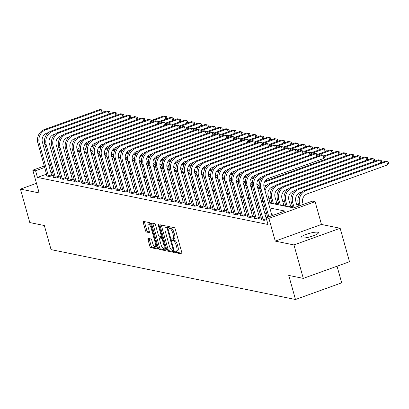 <?xml version="1.0" encoding="UTF-8"?>
<svg xmlns="http://www.w3.org/2000/svg" width="409" height="409" viewBox="0 0 409 409"><rect width="100%" height="100%" fill="white"/><g stroke="black" fill="none" stroke-linecap="round" stroke-linejoin="round"><path stroke-width="0.61" d="M175.272 251.786A0.971 0.337 -109.8 0 0 175.911 252.782L181.693 253.963A1.391 0.486 -109.8 0 0 181.795 253.958A1.391 0.486 -109.8 0 0 181.867 252.762L175.267 229.117A1.391 0.486 -109.8 0 0 174.357 227.695L168.574 226.514A0.971 0.337 -109.8 0 0 168.503 226.52A0.971 0.337 -109.8 0 0 168.452 227.358A0.971 0.337 -109.8 0 0 169.091 228.355L169.837 228.503A4.448 1.549 -109.8 0 1 172.751 233.064L173.304 235.032A4.448 1.549 -109.8 0 1 173.073 238.866A4.448 1.549 -109.8 0 1 172.736 238.882L171.99 238.728A0.971 0.337 -109.8 0 0 171.913 238.733A0.971 0.337 -109.8 0 0 171.862 239.572A0.971 0.337 -109.8 0 0 172.501 240.569L173.247 240.722A4.448 1.549 -109.8 0 1 176.161 245.277L176.714 247.251A4.448 1.549 -109.8 0 1 176.483 251.08A4.448 1.549 -109.8 0 1 176.146 251.095L175.4 250.942A0.971 0.337 -109.8 0 0 175.323 250.947A0.971 0.337 -109.8 0 0 175.272 251.786M176.468 251.085A0.971 0.337 -109.8 0 0 176.524 251.336A0.971 0.337 -109.8 0 0 177.158 252.333L181.974 253.314M169.658 226.734A0.971 0.337 -109.8 0 0 169.699 226.903A0.971 0.337 -109.8 0 0 170.338 227.9L171.085 228.053L169.837 228.503M173.058 238.871A0.971 0.337 -109.8 0 0 173.114 239.122A0.971 0.337 -109.8 0 0 173.748 240.119L174.5 240.272L173.247 240.722M301.73 237.987A9.064 1.769 -15.6 0 0 311.765 236.336A9.064 1.769 -15.6 0 0 318.453 232.665A9.064 1.769 -15.6 0 0 317.711 232.22A9.064 1.769 -15.6 0 0 307.675 233.866A9.064 1.769 -15.6 0 0 300.988 237.537A9.064 1.769 -15.6 0 0 301.73 237.987M148.181 238.391A1.391 0.486 -109.8 0 0 148.073 238.396A1.391 0.486 -109.8 0 0 148.002 239.592L149.852 246.223A1.391 0.486 -109.8 0 0 150.763 247.649L157.184 248.958A1.391 0.486 -109.8 0 0 157.291 248.953A1.391 0.486 -109.8 0 0 157.363 247.757L150.757 224.117A1.391 0.486 -109.8 0 0 149.847 222.69L143.431 221.381A1.391 0.486 -109.8 0 0 143.324 221.387A1.391 0.486 -109.8 0 0 143.252 222.583L145.492 230.594A1.391 0.486 -109.8 0 0 146.402 232.021L149.147 232.583A1.391 0.486 -109.8 0 0 149.254 232.573A1.391 0.486 -109.8 0 0 149.326 231.376L148.216 227.404A3.717 1.299 -109.8 0 1 148.411 224.204A3.717 1.299 -109.8 0 1 151.126 227.997L155.471 243.565A3.717 1.299 -109.8 0 1 155.277 246.765A3.717 1.299 -109.8 0 1 152.562 242.972L151.836 240.374A1.391 0.486 -109.8 0 0 150.926 238.953L148.181 238.391M46.58 174.137L37.444 177.429L35.573 170.742L32.802 170.175L44.315 166.023M303.299 278.386L293.959 244.935L340.165 228.268L349.506 261.719L303.299 278.386L288.749 275.421L295.477 299.506L51.064 249.613L44.341 225.528L29.791 222.557L20.45 189.106L39.157 192.92L32.802 170.175M340.165 228.268L321.464 224.449L275.257 241.116L293.959 244.935M275.257 241.116L268.902 218.37L266.131 217.803L284.863 211.044L269.828 207.976M37.444 177.429L268.002 224.495L266.131 217.803M166.77 249.679A1.391 0.486 -109.8 0 0 167.685 251.106L174.101 252.414A1.391 0.486 -109.8 0 0 174.208 252.409A1.391 0.486 -109.8 0 0 174.28 251.213L167.68 227.568A1.391 0.486 -109.8 0 0 166.77 226.146L160.348 224.832A1.391 0.486 -109.8 0 0 160.241 224.838A1.391 0.486 -109.8 0 0 160.17 226.039L166.77 249.679L168.022 249.229A1.391 0.486 -109.8 0 0 168.932 250.651L174.382 251.765M165.645 250.686L159.224 249.378A1.391 0.486 -109.8 0 1 158.314 247.951L151.713 224.311A1.391 0.486 -109.8 0 1 151.785 223.115A1.391 0.486 -109.8 0 1 151.887 223.109L154.638 223.667A1.391 0.486 -109.8 0 1 155.548 225.093L158.227 234.679A1.391 0.486 -109.8 0 0 159.137 236.105L160.957 236.479A1.391 0.486 -109.8 0 0 161.064 236.474A1.391 0.486 -109.8 0 0 161.136 235.277L158.349 225.293A0.971 0.337 -109.8 0 1 158.401 224.454A0.971 0.337 -109.8 0 1 159.111 225.446L165.819 249.485A1.391 0.486 -109.8 0 1 165.747 250.681A1.391 0.486 -109.8 0 1 165.645 250.686L165.834 250.62M36.473 183.324L20.45 189.106M273.698 215.073L271.694 214.669M266.663 213.641L264.766 213.253M259.735 212.225L257.839 211.836M252.808 210.814L250.911 210.425M245.881 209.398L243.984 209.009M238.953 207.982L237.056 207.598M232.026 206.571L230.129 206.182M225.098 205.154L223.202 204.766M218.171 203.738L216.274 203.355M211.243 202.327L209.347 201.939M204.316 200.911L202.414 200.522M197.389 199.5L195.487 199.111M190.461 198.084L188.559 197.695M183.529 196.668L181.632 196.284M176.601 195.257L174.704 194.868M169.674 193.84L167.777 193.452M162.746 192.429L160.849 192.041M155.819 191.013L153.922 190.625M148.891 189.597L146.995 189.214M141.964 188.186L140.067 187.797M135.036 186.77L133.14 186.381M128.109 185.359L126.212 184.97M121.182 183.943L119.285 183.554M114.254 182.526L112.357 182.143M107.327 181.115L105.425 180.727M100.399 179.699L98.497 179.311M93.472 178.288L91.57 177.9M86.539 176.872L84.643 176.483M79.612 175.456L77.715 175.072M72.684 174.045L70.788 173.656M65.757 172.629L63.86 172.24M58.83 171.213L56.933 170.829M52.516 171.995L50.89 172.583M266.612 219.515L264.234 220.374L260.906 219.694L261.74 219.398M254.812 217.982L253.979 218.283L257.307 218.958L260.426 217.833L259.526 217.649M247.885 216.566L247.051 216.867L250.38 217.547L253.498 216.417L252.593 216.233M240.957 215.154L240.124 215.451L243.452 216.131L246.571 215.006L245.666 214.822M234.03 213.738L233.196 214.04L236.52 214.72L239.643 213.59L238.738 213.406M227.097 212.327L226.269 212.624L229.592 213.304L232.716 212.179L231.811 211.995M220.17 210.911L219.342 211.213L222.665 211.888L225.788 210.763L224.884 210.579M213.242 209.495L212.414 209.797L215.737 210.477L218.861 209.347L217.956 209.163M206.315 208.084L205.487 208.38L208.81 209.06L211.934 207.936L211.029 207.752M199.387 206.668L198.559 206.969L201.882 207.649L205.006 206.519L204.101 206.335M192.46 205.257L191.632 205.553L194.955 206.233L198.079 205.108L197.174 204.924M185.533 203.84L184.704 204.142L188.028 204.817L191.151 203.692L190.246 203.508M178.605 202.424L177.772 202.726L181.1 203.406L184.224 202.276L183.319 202.092M171.678 201.013L170.844 201.31L174.173 201.99L177.291 200.865L176.391 200.681M164.75 199.597L163.917 199.899L167.245 200.574L170.364 199.449L169.464 199.265M157.823 198.181L156.99 198.483L160.318 199.163L163.436 198.038L162.537 197.849M150.895 196.77L150.062 197.066L153.39 197.746L156.509 196.622L155.604 196.438M143.968 195.354L143.135 195.655L146.463 196.335L149.582 195.205L148.677 195.021M137.041 193.943L136.207 194.239L139.53 194.919L142.654 193.794L141.749 193.61M130.108 192.527L129.28 192.828L132.603 193.503L135.727 192.378L134.822 192.194M123.181 191.11L122.352 191.412L125.675 192.092L128.799 190.967L127.894 190.778M116.253 189.699L115.425 189.996L118.748 190.676L121.872 189.551L120.967 189.367M109.326 188.283L108.497 188.585L111.821 189.265L114.944 188.135L114.039 187.951M102.398 186.872L101.57 187.169L104.893 187.849L108.017 186.724L107.112 186.54M95.471 185.456L94.643 185.758L97.966 186.432L101.089 185.308L100.185 185.124M88.543 184.04L87.715 184.341L91.038 185.021L94.162 183.892L93.257 183.707M81.616 182.629L80.783 182.925L84.111 183.605L87.235 182.48L86.33 182.296M74.689 181.213L73.855 181.514L77.183 182.194L80.302 181.064L79.402 180.88M67.761 179.802L66.928 180.098L70.256 180.778L73.375 179.653L72.475 179.469M60.834 178.385L60 178.687L63.329 179.362L66.447 178.237L65.547 178.053M53.906 176.969L53.073 177.271L56.401 177.951L59.52 176.821L58.615 176.637M46.979 175.558L46.145 175.855L49.474 176.535L52.592 175.41L51.687 175.226M298.514 204.623L296.612 204.234M291.586 203.207L289.684 202.818M284.659 201.79L282.757 201.407M277.726 200.379L275.83 199.991M270.799 198.963L268.902 198.575M290.017 207.158L291.648 206.571L290.743 206.387M283.089 205.747L284.72 205.154L283.815 204.97M276.162 204.331L277.793 203.743L276.888 203.559M269.234 202.915L270.865 202.327L269.96 202.143M263.186 201.182L262.307 201.504M256.259 199.771L255.38 200.088M249.332 198.355L248.452 198.672M242.404 196.944L241.52 197.261M235.477 195.528L234.592 195.845M228.549 194.111L227.665 194.433M221.622 192.7L220.737 193.017M214.694 191.284L213.81 191.601M207.767 189.873L206.882 190.19M200.834 188.457L199.955 188.774M193.907 187.041L193.028 187.363M186.979 185.63L186.1 185.947M180.052 184.214L179.173 184.531M173.125 182.803L172.245 183.12M166.197 181.386L165.318 181.703M159.27 179.97L158.39 180.292M152.342 178.559L151.463 178.876M145.415 177.143L144.53 177.46M138.487 175.732L137.603 176.049M131.56 174.316L130.675 174.633M124.633 172.9L123.748 173.222M117.705 171.489L116.821 171.806M110.778 170.072L109.893 170.389M103.845 168.661L102.966 168.978M96.918 167.245L96.038 167.562M89.99 165.829L89.111 166.151M83.063 164.418L82.183 164.735M295.477 299.506L341.684 282.834L337.042 266.213M268.365 202.741L293.606 207.89L312.338 201.136L315.109 201.698L268.902 218.37M321.464 224.449L315.109 201.698M48.625 164.469L50.251 163.881M54.561 162.327L56.186 161.739M60.496 160.185L62.122 159.597M66.427 158.043L68.058 157.46M72.362 155.901L73.988 155.318M50.644 165.302L49.019 165.89M44.714 167.445L35.573 170.742M264.797 206.949L262.9 206.56M257.869 205.533L255.973 205.149M250.942 204.122L249.045 203.733M244.015 202.706L242.113 202.317M237.087 201.294L235.185 200.906M230.16 199.878L228.258 199.49M223.232 198.462L221.33 198.079M216.3 197.051L214.403 196.663M209.372 195.635L207.475 195.246M202.445 194.224L200.548 193.835M195.517 192.808L193.621 192.419M188.59 191.392L186.693 191.008M181.662 189.981L179.766 189.592M174.735 188.564L172.838 188.176M167.808 187.153L165.911 186.765M160.88 185.737L158.983 185.349M153.953 184.321L152.056 183.938M147.025 182.91L145.123 182.521M140.098 181.494L138.196 181.105M133.17 180.083L131.269 179.694M126.243 178.667L124.341 178.278M119.31 177.25L117.414 176.867M112.383 175.839L110.486 175.451M105.456 174.423L103.559 174.035M98.528 173.007L96.631 172.624M91.601 171.596L89.704 171.207M84.673 170.18L82.776 169.791M77.746 168.769L75.849 168.38M70.818 167.353L68.922 166.964M63.891 165.936L61.994 165.553M56.963 164.525L55.067 164.137M67.459 161.729L69.356 162.117M74.387 163.145L76.284 163.528M81.314 164.556L83.211 164.945M88.242 165.972L90.138 166.361M95.169 167.383L97.066 167.772M102.097 168.799L103.993 169.188M109.024 170.216L110.921 170.599M115.951 171.627L117.848 172.015M122.879 173.043L124.781 173.431M129.806 174.454L131.708 174.842M136.734 175.87L138.636 176.259M143.666 177.286L145.563 177.67M150.594 178.697L152.491 179.086M157.521 180.113L159.418 180.502M164.449 181.524L166.345 181.913M171.376 182.941L173.273 183.329M178.304 184.357L180.2 184.74M185.231 185.768L187.128 186.156M192.158 187.184L194.055 187.573M199.086 188.6L200.983 188.984M206.013 190.011L207.91 190.4M212.941 191.427L214.837 191.816M219.868 192.838L221.77 193.227M226.796 194.255L228.697 194.643M233.723 195.671L235.625 196.054M240.656 197.082L242.552 197.47M247.583 198.498L249.48 198.886M254.51 199.909L256.407 200.298M261.438 201.325L263.335 201.714M74.387 156.739L72.761 157.327M68.451 158.881L66.825 159.464M176.483 251.08L177.731 250.63A4.448 1.549 -109.8 0 0 177.961 246.801L176.714 247.251M174.5 240.272A4.448 1.549 -109.8 0 1 177.414 244.827L177.961 246.801M173.073 238.866L174.321 238.411A4.448 1.549 -109.8 0 0 174.551 234.582L173.304 235.032M171.085 228.053A4.448 1.549 -109.8 0 1 173.999 232.614L174.551 234.582M161.315 225.032A1.391 0.486 -109.8 0 0 161.422 225.584L168.022 249.229M172.992 250.451A0.971 0.337 -109.8 0 0 173.063 250.451A0.971 0.337 -109.8 0 0 173.114 249.613L167.322 228.861A0.971 0.337 -109.8 0 0 166.683 227.859L165.896 227.701A4.448 1.549 -109.8 0 0 165.558 227.716A4.448 1.549 -109.8 0 0 165.328 231.55L169.285 245.732A4.448 1.549 -109.8 0 0 172.199 250.293L172.992 250.451M165.558 227.716L166.806 227.266A4.448 1.549 -109.8 0 1 167.143 227.251L167.608 227.343M165.926 250.037L160.471 248.928L159.224 249.378M152.854 223.304A1.391 0.486 -109.8 0 0 152.961 223.861L159.561 247.501A1.391 0.486 -109.8 0 0 160.471 248.928M161.003 244.628A3.717 1.299 -109.8 0 0 163.718 248.427A3.717 1.299 -109.8 0 0 163.912 245.226L162.383 239.74A1.391 0.486 -109.8 0 0 161.473 238.314L159.648 237.946A1.391 0.486 -109.8 0 0 159.546 237.951A1.391 0.486 -109.8 0 0 159.469 239.147L161.003 244.628M163.718 248.427L164.97 247.977A3.717 1.299 -109.8 0 0 165.302 247.629M160.706 237.563A1.391 0.486 -109.8 0 1 160.793 237.501A1.391 0.486 -109.8 0 1 160.895 237.496L162.567 237.833M155.277 246.765L156.529 246.315A3.717 1.299 -109.8 0 0 156.862 245.967M150.844 224.408A3.717 1.299 -109.8 0 0 149.658 223.754L148.411 224.204M144.397 221.576A1.391 0.486 -109.8 0 0 144.5 222.133L146.739 230.144A1.391 0.486 -109.8 0 0 147.649 231.571L149.428 231.934M149.147 238.585A1.391 0.486 -109.8 0 0 149.249 239.142L151.1 245.773A1.391 0.486 -109.8 0 0 152.015 247.2L157.465 248.314M303.202 204.428L302.757 202.844A7.081 6.493 -78.5 0 1 307.133 193.902L387.625 164.863L386.689 161.519L306.203 190.558A10.624 9.739 101.5 0 0 299.639 203.973L300.078 205.558M387.625 164.863L388.55 163.191L388.177 161.852L385.304 161.238L304.817 190.272A10.624 9.739 101.5 0 0 298.253 203.687L298.892 205.983M271.98 215.691L264.066 187.348A7.081 6.493 -78.5 0 1 268.442 178.401L323.954 158.375L323.018 155.031L267.506 175.057A10.624 9.739 101.5 0 0 260.942 188.472L268.861 216.821M323.954 158.375L324.879 156.703L324.506 155.364L321.632 154.75L266.121 174.776A10.624 9.739 101.5 0 0 259.557 188.191L267.67 217.245M297.266 206.571L295.83 201.433A7.081 6.493 -78.5 0 1 300.206 192.486L302.031 191.831M380.554 162.951L379.762 160.108L378.376 159.822L297.89 188.861A10.624 9.739 101.5 0 0 291.326 202.276L292.849 207.736M381.076 162.762L381.623 161.775L381.249 160.44L379.762 160.108L299.276 189.142A10.624 9.739 101.5 0 0 292.711 202.557L294.143 207.695M288.279 206.806L290.569 205.978L288.902 200.016A7.081 6.493 -78.5 0 1 293.279 191.075L295.104 190.415M290.569 205.978L290.937 206.826M373.627 161.535L372.834 158.692L371.449 158.411L290.963 187.445A10.624 9.739 101.5 0 0 284.398 200.86L285.922 206.325M374.148 161.345L374.695 160.364L374.322 159.024L372.834 158.692L292.348 187.726A10.624 9.739 101.5 0 0 285.784 201.141L287.307 206.606M281.351 205.39L283.641 204.566L281.975 198.6A7.081 6.493 -78.5 0 1 286.351 189.658L288.176 188.999M283.641 204.566L284.01 205.415M366.699 160.123L365.907 157.276L364.521 156.995L284.03 186.029A10.624 9.739 101.5 0 0 277.471 199.444L278.994 204.909M367.221 159.934L367.768 158.948L367.394 157.608L365.907 157.276L285.416 186.315A10.624 9.739 101.5 0 0 278.856 199.73L280.38 205.19M263.33 220.19L263.156 219.781L266.274 218.657L257.138 185.931A7.081 6.493 -78.5 0 1 261.515 176.99L263.34 176.33M316.883 156.463L316.091 153.615L260.579 173.641A10.624 9.739 101.5 0 0 254.015 187.056L263.156 219.781M317.41 156.274L317.951 155.287L317.578 153.953L314.705 153.334L259.194 173.36A10.624 9.739 101.5 0 0 252.629 186.775L261.811 219.878M266.274 218.657L266.545 219.28M256.402 218.774L256.223 218.37L259.347 217.24L250.211 184.515A7.081 6.493 -78.5 0 1 254.587 175.573L256.412 174.914M309.956 155.047L309.163 152.204L253.652 172.23A10.624 9.739 101.5 0 0 247.087 185.645L256.223 218.37M310.477 154.858L311.024 153.876L310.651 152.537L307.778 151.918L252.266 171.944A10.624 9.739 101.5 0 0 245.702 185.359L254.884 218.467M259.347 217.24L259.715 218.089M249.475 217.363L249.296 216.954L252.419 215.829L243.283 183.104A7.081 6.493 -78.5 0 1 247.66 174.162L249.485 173.503M303.028 153.631L302.236 150.788L246.724 170.814A10.624 9.739 101.5 0 0 240.16 184.229L249.296 216.954M303.55 153.447L304.097 152.46L303.723 151.12L300.85 150.507L245.339 170.533A10.624 9.739 101.5 0 0 238.774 183.948L247.956 217.051M252.419 215.829L252.788 216.678M274.424 203.979L276.714 203.15L275.047 197.189A7.081 6.493 -78.5 0 1 279.424 188.247L281.249 187.588M276.714 203.15L277.077 203.999M359.772 158.707L358.979 155.865L357.594 155.578L277.103 184.617A10.624 9.739 101.5 0 0 270.538 198.033L272.067 203.493M360.293 158.518L360.84 157.537L360.467 156.197L358.979 155.865L278.488 184.899A10.624 9.739 101.5 0 0 271.924 198.314L273.452 203.779M242.547 215.947L242.368 215.543L245.492 214.413L236.356 181.688A7.081 6.493 -78.5 0 1 240.732 172.746L242.557 172.087M296.101 152.22L295.308 149.377L239.797 169.403A10.624 9.739 101.5 0 0 233.232 182.818L242.368 215.543M296.622 152.03L297.169 151.044L296.796 149.709L293.923 149.091L238.411 169.116A10.624 9.739 101.5 0 0 231.847 182.532L241.029 215.635M245.492 214.413L245.86 215.262M268.238 202.297L269.787 201.739L268.12 195.773A7.081 6.493 -78.5 0 1 272.496 186.831L274.321 186.172M269.787 201.739L270.15 202.588M352.844 157.291L352.052 154.449L353.54 154.781L353.913 156.12L353.366 157.107M271.561 183.488L270.175 183.201L350.661 154.167L352.052 154.449L271.561 183.488A10.624 9.739 101.5 0 0 265.017 190.758M270.175 183.201A10.624 9.739 101.5 0 0 264.388 188.503M261.31 200.88L262.859 200.323L261.193 194.362A7.081 6.493 -78.5 0 1 260.973 193.258M262.859 200.323L263.11 200.906M263.861 186.34A7.081 6.493 -78.5 0 1 265.569 185.415L267.394 184.761M345.917 155.88L345.119 153.032L346.607 153.37L346.985 154.704L346.438 155.691M265.037 181.146L343.734 152.751L345.119 153.032L264.633 182.071A10.624 9.739 101.5 0 0 264.495 182.123M259.163 184.566A10.624 9.739 101.5 0 0 257.46 187.087M259.245 186.637A10.624 9.739 101.5 0 0 258.089 189.347M254.383 199.464L255.932 198.907L254.265 192.946A7.081 6.493 -78.5 0 1 254.045 191.841M255.932 198.907L256.182 199.495M256.934 184.929A7.081 6.493 -78.5 0 1 258.641 184.004L259.229 183.789M338.989 154.464L338.192 151.621L339.68 151.954L340.058 153.293L339.511 154.275M324.613 155.737L336.806 151.34L338.192 151.621L324.807 156.448M260.569 179.623L257.706 180.655A10.624 9.739 101.5 0 0 257.568 180.712M261.193 178.615L258.11 179.73M252.235 183.15A10.624 9.739 101.5 0 0 250.533 185.676M252.317 185.221A10.624 9.739 101.5 0 0 251.162 187.93M247.455 198.053L248.999 197.496L247.338 191.53A7.081 6.493 -78.5 0 1 247.118 190.43M248.999 197.496L249.255 198.079M250.006 183.513A7.081 6.493 -78.5 0 1 251.714 182.588L252.302 182.373M332.062 153.053L331.264 150.205L332.752 150.538L333.125 151.877L332.583 152.864M317.686 154.326L329.879 149.924L331.264 150.205L317.88 155.037M253.641 178.212L250.778 179.244A10.624 9.739 101.5 0 0 250.64 179.295M254.265 177.204L251.177 178.314M245.308 181.739A10.624 9.739 101.5 0 0 243.606 184.26M245.39 183.81A10.624 9.739 101.5 0 0 244.234 186.514M240.528 196.637L242.072 196.08L240.41 190.119A7.081 6.493 -78.5 0 1 240.19 189.014M242.072 196.08L242.327 196.663M243.079 182.097A7.081 6.493 -78.5 0 1 244.786 181.177L245.374 180.962M325.135 151.637L324.337 148.794L325.825 149.127L326.198 150.466L325.656 151.448M310.758 152.91L322.952 148.508L324.337 148.794L310.952 153.62M246.714 176.795L243.851 177.828A10.624 9.739 101.5 0 0 243.713 177.879M247.338 175.788L244.25 176.903M238.381 180.323A10.624 9.739 101.5 0 0 236.678 182.843M238.457 182.394A10.624 9.739 101.5 0 0 237.307 185.103M235.62 214.531L235.441 214.127L238.565 213.002L229.429 180.277A7.081 6.493 -78.5 0 1 233.805 171.33L235.63 170.671M289.173 150.803L288.381 147.961L232.869 167.987A10.624 9.739 101.5 0 0 226.305 181.402L235.441 214.127M289.695 150.614L290.242 149.633L289.869 148.293L286.995 147.68L231.484 167.705A10.624 9.739 101.5 0 0 224.919 181.121L234.101 214.224M238.565 213.002L238.933 213.851M228.692 213.12L228.513 212.711L231.637 211.586L222.501 178.861A7.081 6.493 -78.5 0 1 226.877 169.919L228.703 169.26M282.246 149.392L281.453 146.545L225.942 166.57A10.624 9.739 101.5 0 0 219.377 179.986L228.513 212.711M282.767 149.203L283.314 148.216L282.941 146.877L280.068 146.264L224.556 166.289A10.624 9.739 101.5 0 0 217.992 179.704L227.174 212.808M231.637 211.586L232.005 212.435M221.76 211.704L221.586 211.3L224.71 210.17L215.574 177.445A7.081 6.493 -78.5 0 1 219.95 168.503L221.775 167.843M275.318 147.976L274.526 145.134L219.014 165.159A10.624 9.739 101.5 0 0 212.45 178.575L221.586 211.3M275.84 147.787L276.387 146.805L276.014 145.466L273.14 144.847L217.629 164.873A10.624 9.739 101.5 0 0 211.064 178.288L220.246 211.397M224.71 210.17L225.073 211.018M214.832 210.292L214.659 209.883L217.782 208.759L208.646 176.034A7.081 6.493 -78.5 0 1 213.023 167.092L214.848 166.432M268.391 146.56L267.598 143.717L212.087 163.743A10.624 9.739 101.5 0 0 205.522 177.158L214.659 209.883M268.912 146.376L269.459 145.389L269.086 144.05L266.213 143.436L210.701 163.462A10.624 9.739 101.5 0 0 204.137 176.877L213.319 209.981M217.782 208.759L218.145 209.607M207.905 208.876L207.731 208.467L210.855 207.343L201.714 174.617A7.081 6.493 -78.5 0 1 206.09 165.676L207.92 165.016M261.463 145.149L260.671 142.306L205.16 162.332A10.624 9.739 101.5 0 0 198.595 175.742L207.731 208.467M261.985 144.96L262.532 143.973L262.159 142.639L259.286 142.02L203.774 162.046A10.624 9.739 101.5 0 0 197.21 175.461L206.392 208.564M210.855 207.343L211.218 208.191M233.6 195.226L235.144 194.669L233.483 188.702A7.081 6.493 -78.5 0 1 233.263 187.598M235.144 194.669L235.4 195.251M236.146 180.686A7.081 6.493 -78.5 0 1 237.859 179.761L238.447 179.546M318.202 150.221L317.41 147.378L318.897 147.71L319.271 149.05L318.729 150.037M303.826 151.494L316.024 147.097L317.41 147.378L304.025 152.204M239.786 175.384L236.923 176.417A10.624 9.739 101.5 0 0 236.785 176.468M240.41 174.372L237.322 175.487M231.453 178.912A10.624 9.739 101.5 0 0 229.751 181.432M231.53 180.977A10.624 9.739 101.5 0 0 230.379 183.687M200.977 207.46L200.804 207.056L203.927 205.931L194.786 173.206A7.081 6.493 -78.5 0 1 199.163 164.26L200.988 163.6M254.536 143.733L253.738 140.89L198.232 160.916A10.624 9.739 101.5 0 0 191.668 174.331L200.804 207.056M255.058 143.544L255.605 142.562L255.231 141.223L252.353 140.609L196.847 160.635A10.624 9.739 101.5 0 0 190.282 174.05L199.464 207.153M203.927 205.931L204.29 206.78M226.673 193.81L228.217 193.252L226.555 187.291A7.081 6.493 -78.5 0 1 226.335 186.187M228.217 193.252L228.473 193.835M229.219 179.27A7.081 6.493 -78.5 0 1 230.932 178.344L231.52 178.135M311.275 148.81L310.482 145.962L311.97 146.299L312.343 147.634L311.796 148.62M296.898 150.083L309.097 145.681L310.482 145.962L297.098 150.793M232.859 173.968L229.996 175.001A10.624 9.739 101.5 0 0 229.858 175.052M233.483 172.961L230.395 174.076M224.526 177.496A10.624 9.739 101.5 0 0 222.823 180.016M224.602 179.566A10.624 9.739 101.5 0 0 223.452 182.271M194.05 206.049L193.876 205.64L197 204.515L187.859 171.79A7.081 6.493 -78.5 0 1 192.235 162.848L194.06 162.189M247.609 142.322L246.811 139.474L191.305 159.5A10.624 9.739 101.5 0 0 184.74 172.915L193.876 205.64M248.13 142.133L248.677 141.146L248.299 139.806L245.426 139.193L189.919 159.219A10.624 9.739 101.5 0 0 183.355 172.634L192.532 205.737M197 204.515L197.363 205.364M219.745 192.394L221.289 191.836L219.628 185.875A7.081 6.493 -78.5 0 1 219.408 184.771M221.289 191.836L221.545 192.424M222.291 177.854A7.081 6.493 -78.5 0 1 224.004 176.933L224.592 176.719M304.347 147.393L303.555 144.551L305.042 144.883L305.416 146.223L304.869 147.204M289.971 148.666L302.169 144.27L303.555 144.551L290.17 149.377M225.932 172.552L223.069 173.585A10.624 9.739 101.5 0 0 222.925 173.636M226.555 171.545L223.467 172.659M217.598 176.08A10.624 9.739 101.5 0 0 215.896 178.605M217.675 178.15A10.624 9.739 101.5 0 0 216.525 180.86M187.123 204.633L186.949 204.229L190.067 203.099L180.931 170.374A7.081 6.493 -78.5 0 1 185.308 161.432L187.133 160.773M240.681 140.906L239.884 138.063L184.377 158.089A10.624 9.739 101.5 0 0 177.813 171.504L186.949 204.229M241.203 140.716L241.745 139.735L241.371 138.395L238.498 137.777L182.992 157.802A10.624 9.739 101.5 0 0 176.427 171.218L185.604 204.326M190.067 203.099L190.436 203.948M212.818 190.983L214.362 190.425L212.695 184.459A7.081 6.493 -78.5 0 1 212.481 183.36M214.362 190.425L214.613 191.008M215.364 176.443A7.081 6.493 -78.5 0 1 217.072 175.517L217.665 175.303M297.42 145.982L296.627 143.135L298.115 143.467L298.488 144.806L297.941 145.793M283.043 147.255L295.242 142.853L296.627 143.135L283.243 147.966M219.004 171.141L216.141 172.174A10.624 9.739 101.5 0 0 215.998 172.225M219.628 170.134L216.54 171.243M210.671 174.669A10.624 9.739 101.5 0 0 208.968 177.189M210.747 176.739A10.624 9.739 101.5 0 0 209.597 179.444M180.195 203.222L180.021 202.813L183.14 201.688L174.004 168.963A7.081 6.493 -78.5 0 1 178.38 160.016L180.205 159.362M233.754 139.489L232.956 136.647L177.445 156.673A10.624 9.739 101.5 0 0 170.885 170.088L180.021 202.813M234.275 139.305L234.817 138.319L234.444 136.979L231.571 136.366L176.059 156.391A10.624 9.739 101.5 0 0 169.5 169.807L178.677 202.91M183.14 201.688L183.508 202.537M205.891 189.566L207.435 189.009L205.768 183.048A7.081 6.493 -78.5 0 1 205.553 181.944M207.435 189.009L207.685 189.592M208.437 175.026A7.081 6.493 -78.5 0 1 210.144 174.101L210.737 173.891M290.492 144.566L289.7 141.724L291.188 142.056L291.561 143.395L291.014 144.377M276.116 145.839L288.314 141.437L289.7 141.724L276.315 146.55M212.077 169.725L209.214 170.757A10.624 9.739 101.5 0 0 209.071 170.809M212.7 168.718L209.612 169.832M203.743 173.252A10.624 9.739 101.5 0 0 202.041 175.773M203.82 175.323A10.624 9.739 101.5 0 0 202.67 178.033M173.268 201.806L173.094 201.397L176.213 200.272L167.077 167.547A7.081 6.493 -78.5 0 1 171.453 158.605L173.278 157.946M226.826 138.078L226.029 135.231L170.517 155.262A10.624 9.739 101.5 0 0 163.953 168.672L173.094 201.397M227.348 137.889L227.89 136.903L227.516 135.568L224.643 134.95L169.132 154.975A10.624 9.739 101.5 0 0 162.567 168.39L171.749 201.494M176.213 200.272L176.581 201.121M198.963 188.15L200.507 187.593L198.84 181.632A7.081 6.493 -78.5 0 1 198.626 180.527M200.507 187.593L200.758 188.181M201.509 173.615A7.081 6.493 -78.5 0 1 203.217 172.69L203.81 172.475M283.565 143.15L282.772 140.307L284.26 140.64L284.633 141.979L284.086 142.966M269.188 144.423L281.387 140.026L282.772 140.307L269.388 145.134M205.144 168.314L202.286 169.346A10.624 9.739 101.5 0 0 202.143 169.398M205.773 167.301L202.685 168.416M196.816 171.841A10.624 9.739 101.5 0 0 195.113 174.362M196.893 173.907A10.624 9.739 101.5 0 0 195.742 176.616M166.34 200.39L166.166 199.986L169.285 198.861L160.149 166.136A7.081 6.493 -78.5 0 1 164.525 157.189L166.351 156.529M219.894 136.662L219.101 133.82L163.59 153.845A10.624 9.739 101.5 0 0 157.025 167.261L166.166 199.986M220.42 136.473L220.962 135.491L220.589 134.152L217.716 133.538L162.204 153.564A10.624 9.739 101.5 0 0 155.64 166.979L164.822 200.083M169.285 198.861L169.653 199.71M192.036 186.739L193.58 186.182L191.913 180.221A7.081 6.493 -78.5 0 1 191.693 179.116M193.58 186.182L193.83 186.765M194.582 172.199A7.081 6.493 -78.5 0 1 196.289 171.274L196.882 171.064M276.637 141.739L275.845 138.891L277.333 139.229L277.706 140.563L277.159 141.55M262.261 143.012L274.459 138.61L275.845 138.891L262.46 143.723M198.217 166.898L195.359 167.93A10.624 9.739 101.5 0 0 195.216 167.981M198.846 165.89L195.758 167.005M189.888 170.425A10.624 9.739 101.5 0 0 188.181 172.946M189.965 172.496A10.624 9.739 101.5 0 0 188.815 175.2M185.108 185.323L186.652 184.766L184.986 178.805A7.081 6.493 -78.5 0 1 184.766 177.7M186.652 184.766L186.903 185.354M187.654 170.783A7.081 6.493 -78.5 0 1 189.362 169.863L189.955 169.648M269.71 140.323L268.918 137.48L270.405 137.813L270.778 139.152L270.231 140.134M255.334 141.596L267.532 137.194L268.918 137.48L255.533 142.306M191.289 165.481L188.426 166.514A10.624 9.739 101.5 0 0 188.288 166.565M191.918 164.474L188.83 165.589M182.961 169.009A10.624 9.739 101.5 0 0 181.253 171.529M183.038 171.08A10.624 9.739 101.5 0 0 181.887 173.789M178.181 183.912L179.725 183.355L178.058 177.388A7.081 6.493 -78.5 0 1 177.838 176.284M179.725 183.355L179.975 183.938M180.727 169.372A7.081 6.493 -78.5 0 1 182.434 168.447L183.028 168.232M262.782 138.912L261.99 136.064L263.478 136.396L263.851 137.736L263.304 138.723M248.406 140.185L260.605 135.783L261.99 136.064L248.606 140.895M184.362 164.07L181.499 165.103A10.624 9.739 101.5 0 0 181.361 165.154M184.991 163.058L181.903 164.173M176.028 167.598A10.624 9.739 101.5 0 0 174.326 170.118M176.11 169.669A10.624 9.739 101.5 0 0 174.96 172.373M171.248 182.496L172.797 181.939L171.131 175.977A7.081 6.493 -78.5 0 1 170.911 174.873M172.797 181.939L173.048 182.521M173.799 167.956A7.081 6.493 -78.5 0 1 175.507 167.03L176.1 166.821M255.855 137.496L255.063 134.653L256.55 134.985L256.924 136.32L256.377 137.306M241.479 138.769L253.672 134.367L255.063 134.653L241.678 139.479M177.434 162.654L174.571 163.687A10.624 9.739 101.5 0 0 174.433 163.738M178.063 161.647L174.975 162.762M169.101 166.182A10.624 9.739 101.5 0 0 167.399 168.702M169.183 168.252A10.624 9.739 101.5 0 0 168.027 170.962M164.321 181.08L165.87 180.522L164.203 174.561A7.081 6.493 -78.5 0 1 163.983 173.457M165.87 180.522L166.12 181.11M166.872 166.545A7.081 6.493 -78.5 0 1 168.58 165.619L169.173 165.405M248.928 136.079L248.13 133.237L249.618 133.569L249.996 134.909L249.449 135.895M234.551 137.352L246.745 132.956L248.13 133.237L234.751 138.063M170.507 161.243L167.644 162.271A10.624 9.739 101.5 0 0 167.506 162.327M171.136 160.231L168.048 161.345M162.174 164.771A10.624 9.739 101.5 0 0 160.471 167.291M162.255 166.836A10.624 9.739 101.5 0 0 161.1 169.546M157.393 179.669L158.943 179.111L157.276 173.15A7.081 6.493 -78.5 0 1 157.056 172.046M158.943 179.111L159.193 179.694M159.945 165.129A7.081 6.493 -78.5 0 1 161.652 164.203L162.24 163.994M242 134.668L241.203 131.821L242.69 132.158L243.069 133.492L242.522 134.479M227.624 135.941L239.817 131.54L241.203 131.821L227.818 136.652M163.58 159.827L160.717 160.86A10.624 9.739 101.5 0 0 160.579 160.911M164.203 158.82L161.12 159.934M155.246 163.355A10.624 9.739 101.5 0 0 153.544 165.875M155.328 165.425A10.624 9.739 101.5 0 0 154.173 168.13M150.466 178.252L152.01 177.695L150.348 171.734A7.081 6.493 -78.5 0 1 150.129 170.63M152.01 177.695L152.266 178.283M153.017 163.712A7.081 6.493 -78.5 0 1 154.725 162.792L155.313 162.577M235.073 133.252L234.275 130.41L235.763 130.742L236.136 132.081L235.594 133.063M220.696 134.525L232.89 130.123L234.275 130.41L220.891 135.236M156.652 158.411L153.789 159.444A10.624 9.739 101.5 0 0 153.651 159.495M157.276 157.404L154.188 158.518M148.319 161.938A10.624 9.739 101.5 0 0 146.616 164.459M148.401 164.009A10.624 9.739 101.5 0 0 147.245 166.719M143.539 176.841L145.083 176.284L143.421 170.318A7.081 6.493 -78.5 0 1 143.201 169.214M145.083 176.284L145.338 176.867M146.09 162.301A7.081 6.493 -78.5 0 1 147.797 161.376L148.385 161.161M228.145 131.841L227.348 128.993L228.835 129.326L229.209 130.665L228.667 131.652M213.769 133.114L225.962 128.712L227.348 128.993L213.963 133.825M149.725 157L146.862 158.032A10.624 9.739 101.5 0 0 146.724 158.084M150.348 155.987L147.26 157.102M141.391 160.527A10.624 9.739 101.5 0 0 139.689 163.048M141.468 162.598A10.624 9.739 101.5 0 0 140.318 165.302M159.413 198.978L159.234 198.569L162.358 197.445L153.222 164.72A7.081 6.493 -78.5 0 1 157.598 155.778L159.423 155.118M212.966 135.251L212.174 132.404L156.662 152.429A10.624 9.739 101.5 0 0 150.098 165.844L159.234 198.569M213.488 135.062L214.035 134.075L213.662 132.736L210.788 132.122L155.277 152.148A10.624 9.739 101.5 0 0 148.712 165.563L157.894 198.667M162.358 197.445L162.726 198.293M152.485 197.562L152.306 197.158L155.43 196.029L146.294 163.303A7.081 6.493 -78.5 0 1 150.67 154.362L152.496 153.702M206.039 133.835L205.246 130.992L149.735 151.018A10.624 9.739 101.5 0 0 143.17 164.433L152.306 197.158M206.56 133.646L207.107 132.664L206.734 131.325L203.861 130.706L148.349 150.732A10.624 9.739 101.5 0 0 141.785 164.147L150.967 197.256M155.43 196.029L155.798 196.877M145.558 196.151L145.379 195.742L148.503 194.618L139.367 161.892A7.081 6.493 -78.5 0 1 143.743 152.946L145.568 152.291M199.111 132.419L198.319 129.576L142.807 149.602A10.624 9.739 101.5 0 0 136.243 163.017L145.379 195.742M199.633 132.235L200.18 131.248L199.807 129.909L196.933 129.295L141.422 149.321A10.624 9.739 101.5 0 0 134.858 162.736L144.04 195.839M148.503 194.618L148.871 195.466M138.631 194.735L138.452 194.326L141.575 193.201L132.439 160.476A7.081 6.493 -78.5 0 1 136.816 151.534L138.641 150.875M192.184 131.008L191.392 128.16L135.88 148.186A10.624 9.739 101.5 0 0 129.316 161.601L138.452 194.326M192.705 130.819L193.252 129.832L192.879 128.498L190.006 127.879L134.495 147.905A10.624 9.739 101.5 0 0 127.93 161.32L137.112 194.423M141.575 193.201L141.943 194.05M131.703 193.319L131.524 192.915L134.648 191.785L125.512 159.06A7.081 6.493 -78.5 0 1 129.888 150.118L131.713 149.459M185.257 129.592L184.464 126.749L128.953 146.775A10.624 9.739 101.5 0 0 122.388 160.19L131.524 192.915M185.778 129.402L186.325 128.421L185.952 127.081L183.079 126.468L127.567 146.494A10.624 9.739 101.5 0 0 121.003 159.904L130.185 193.012M134.648 191.785L135.016 192.634M124.771 191.908L124.597 191.499L127.72 190.374L118.584 157.649A7.081 6.493 -78.5 0 1 122.961 148.707L124.786 148.048M178.329 128.181L177.537 125.333L122.025 145.359A10.624 9.739 101.5 0 0 115.461 158.774L124.597 191.499M178.851 127.991L179.398 127.005L179.024 125.665L176.151 125.052L120.64 145.077A10.624 9.739 101.5 0 0 114.075 158.493L123.257 191.596M127.72 190.374L128.083 191.223M117.843 190.492L117.669 190.088L120.793 188.958L111.657 156.233A7.081 6.493 -78.5 0 1 116.033 147.291L117.858 146.632M171.402 126.764L170.609 123.922L115.098 143.948A10.624 9.739 101.5 0 0 108.533 157.363L117.669 190.088M171.923 126.575L172.47 125.589L172.097 124.254L169.224 123.636L113.712 143.661A10.624 9.739 101.5 0 0 107.148 157.076L116.33 190.185M120.793 188.958L121.156 189.807M110.916 189.081L110.742 188.672L113.866 187.547L104.724 154.822A7.081 6.493 -78.5 0 1 109.101 145.875L110.931 145.221M164.474 125.348L163.682 122.506L108.17 142.531A10.624 9.739 101.5 0 0 101.606 155.947L110.742 188.672M164.996 125.164L165.543 124.178L165.17 122.838L162.296 122.225L106.785 142.25A10.624 9.739 101.5 0 0 100.22 155.665L109.402 188.769M113.866 187.547L114.229 188.396M136.611 175.425L138.155 174.868L136.494 168.907A7.081 6.493 -78.5 0 1 136.274 167.802M138.155 174.868L138.411 175.451M139.157 160.885A7.081 6.493 -78.5 0 1 140.87 159.96L141.458 159.75M221.213 130.425L220.42 127.582L221.908 127.915L222.281 129.249L221.739 130.236M206.836 131.698L219.035 127.296L220.42 127.582L207.036 132.409M142.797 155.584L139.934 156.616A10.624 9.739 101.5 0 0 139.796 156.667M143.421 154.576L140.333 155.691M134.464 159.111A10.624 9.739 101.5 0 0 132.761 161.632M134.541 161.182A10.624 9.739 101.5 0 0 133.39 163.891M103.988 187.665L103.814 187.256L106.938 186.131L97.797 153.406A7.081 6.493 -78.5 0 1 102.173 144.464L103.998 143.804M157.547 123.937L156.749 121.09L101.243 141.115A10.624 9.739 101.5 0 0 94.678 154.53L103.814 187.256M158.068 123.748L158.615 122.761L158.242 121.427L155.364 120.808L99.857 140.834A10.624 9.739 101.5 0 0 93.293 154.249L102.475 187.353M106.938 186.131L107.301 186.979M129.684 174.009L131.228 173.452L129.566 167.491A7.081 6.493 -78.5 0 1 129.346 166.386M131.228 173.452L131.483 174.04M132.23 159.474A7.081 6.493 -78.5 0 1 133.942 158.549L134.53 158.334M214.285 129.009L213.493 126.166L214.981 126.499L215.354 127.838L214.807 128.82M199.909 130.282L212.107 125.885L213.493 126.166L200.108 130.992M135.87 154.167L133.007 155.2A10.624 9.739 101.5 0 0 132.869 155.256M136.494 153.16L133.406 154.275M127.536 157.7A10.624 9.739 101.5 0 0 125.834 160.221M127.613 159.766A10.624 9.739 101.5 0 0 126.463 162.475M97.061 186.248L96.887 185.844L100.011 184.715L90.87 151.99A7.081 6.493 -78.5 0 1 95.246 143.048L97.071 142.388M150.619 122.521L149.822 119.679L94.315 139.704A10.624 9.739 101.5 0 0 87.751 153.119L96.887 185.844M151.141 122.332L151.688 121.35L151.31 120.011L148.436 119.392L92.93 139.423A10.624 9.739 101.5 0 0 86.365 152.833L95.542 185.942M100.011 184.715L100.374 185.563M122.756 172.598L124.3 172.041L122.639 166.074A7.081 6.493 -78.5 0 1 122.419 164.975M124.3 172.041L124.556 172.624M125.302 158.058A7.081 6.493 -78.5 0 1 127.015 157.133L127.603 156.918M207.358 127.598L206.565 124.75L208.053 125.082L208.426 126.422L207.879 127.409M192.982 128.871L205.18 124.469L206.565 124.75L193.181 129.581M128.942 152.756L126.079 153.789A10.624 9.739 101.5 0 0 125.936 153.84M129.566 151.749L126.478 152.859M120.609 156.284A10.624 9.739 101.5 0 0 118.907 158.804M120.686 158.355A10.624 9.739 101.5 0 0 119.535 161.059M90.133 184.837L89.96 184.428L93.078 183.304L83.942 150.578A7.081 6.493 -78.5 0 1 88.318 141.637L90.144 140.977M143.692 121.11L142.894 118.262L87.388 138.288A10.624 9.739 101.5 0 0 80.824 151.703L89.96 184.428M144.213 120.921L144.755 119.934L144.382 118.595L141.509 117.981L86.002 138.007A10.624 9.739 101.5 0 0 79.438 151.422L88.615 184.525M93.078 183.304L93.446 184.152M115.829 171.182L117.373 170.625L115.706 164.663A7.081 6.493 -78.5 0 1 115.491 163.559M117.373 170.625L117.623 171.207M118.375 156.642A7.081 6.493 -78.5 0 1 120.082 155.722L120.675 155.507M200.43 126.182L199.638 123.339L201.126 123.671L201.499 125.011L200.952 125.992M186.054 127.455L198.253 123.053L199.638 123.339L186.253 128.165M122.015 151.34L119.152 152.373A10.624 9.739 101.5 0 0 119.009 152.424M122.639 150.333L119.551 151.448M113.682 154.868A10.624 9.739 101.5 0 0 111.979 157.388M113.758 156.938A10.624 9.739 101.5 0 0 112.608 159.648M83.206 183.421L83.032 183.017L86.151 181.887L77.015 149.162A7.081 6.493 -78.5 0 1 81.391 140.221L83.216 139.561M136.764 119.694L135.967 116.851L80.455 136.877A10.624 9.739 101.5 0 0 73.896 150.292L83.032 183.017M137.286 119.505L137.828 118.518L137.455 117.184L134.581 116.565L79.07 136.591A10.624 9.739 101.5 0 0 72.511 150.006L81.688 183.114M86.151 181.887L86.519 182.736M108.901 169.771L110.445 169.214L108.779 163.247A7.081 6.493 -78.5 0 1 108.564 162.143M110.445 169.214L110.696 169.796M111.447 155.231A7.081 6.493 -78.5 0 1 113.155 154.305L113.748 154.091M193.503 124.765L192.711 121.923L194.198 122.255L194.572 123.595L194.024 124.581M179.127 126.038L191.325 121.642L192.711 121.923L179.326 126.754M115.087 149.929L112.224 150.962A10.624 9.739 101.5 0 0 112.081 151.013M115.711 148.917L112.623 150.031M106.754 153.457A10.624 9.739 101.5 0 0 105.052 155.977M106.831 155.522A10.624 9.739 101.5 0 0 105.68 158.232M76.278 182.005L76.105 181.601L79.223 180.476L70.087 147.751A7.081 6.493 -78.5 0 1 74.464 138.804L76.289 138.15M129.837 118.278L129.04 115.435L73.528 135.461A10.624 9.739 101.5 0 0 66.964 148.876L76.105 181.601M130.359 118.089L130.9 117.107L130.527 115.767L127.654 115.154L72.142 135.18A10.624 9.739 101.5 0 0 65.578 148.595L74.76 181.698M79.223 180.476L79.591 181.325M101.974 168.355L103.518 167.797L101.851 161.836A7.081 6.493 -78.5 0 1 101.636 160.732M103.518 167.797L103.768 168.38M104.52 153.815A7.081 6.493 -78.5 0 1 106.228 152.889L106.821 152.68M186.576 123.354L185.783 120.512L187.271 120.844L187.644 122.179L187.097 123.165M172.199 124.627L184.398 120.226L185.783 120.512L172.399 125.338M108.155 148.513L105.297 149.546A10.624 9.739 101.5 0 0 105.154 149.597M108.784 147.506L105.696 148.62M99.827 152.041A10.624 9.739 101.5 0 0 98.124 154.561M99.903 154.111A10.624 9.739 101.5 0 0 98.753 156.821M69.351 180.594L69.177 180.185L72.296 179.06L63.16 146.335A7.081 6.493 -78.5 0 1 67.536 137.393L69.361 136.734M122.904 116.867L122.112 114.019L66.601 134.045A10.624 9.739 101.5 0 0 60.036 147.46L69.177 180.185M123.431 116.677L123.973 115.691L123.6 114.356L120.727 113.738L65.215 133.763A10.624 9.739 101.5 0 0 58.651 147.179L67.833 180.282M72.296 179.06L72.664 179.909M95.046 166.938L96.59 166.381L94.924 160.42A7.081 6.493 -78.5 0 1 94.704 159.316M96.59 166.381L96.841 166.969M97.593 152.404A7.081 6.493 -78.5 0 1 99.3 151.478L99.893 151.264M179.648 121.938L178.856 119.096L180.343 119.428L180.717 120.767L180.17 121.749M165.272 123.211L177.47 118.814L178.856 119.096L165.471 123.922M101.227 147.097L98.37 148.13A10.624 9.739 101.5 0 0 98.226 148.186M101.856 146.09L98.768 147.204M92.899 150.624A10.624 9.739 101.5 0 0 91.192 153.15M92.976 152.695A10.624 9.739 101.5 0 0 91.826 155.405M62.424 179.178L62.245 178.774L65.368 177.644L56.232 144.919A7.081 6.493 -78.5 0 1 60.609 135.977L62.434 135.318M115.977 115.45L115.185 112.608L59.673 132.634A10.624 9.739 101.5 0 0 53.109 146.049L62.245 178.774M116.499 115.261L117.046 114.28L116.672 112.94L113.799 112.322L58.288 132.347A10.624 9.739 101.5 0 0 51.723 145.762L60.905 178.871M65.368 177.644L65.737 178.493M88.119 165.527L89.663 164.97L87.996 159.004A7.081 6.493 -78.5 0 1 87.777 157.905M89.663 164.97L89.914 165.553M90.665 150.987A7.081 6.493 -78.5 0 1 92.373 150.062L92.966 149.847M172.721 120.527L171.928 117.68L173.416 118.012L173.789 119.351L173.242 120.338M158.344 121.8L170.543 117.398L171.928 117.68L158.544 122.511M94.3 145.686L91.437 146.719A10.624 9.739 101.5 0 0 91.299 146.77M94.929 144.679L91.841 145.788M85.972 149.213A10.624 9.739 101.5 0 0 84.264 151.734M86.048 151.284A10.624 9.739 101.5 0 0 84.898 153.988M55.496 177.767L55.317 177.358L58.441 176.233L49.305 143.508A7.081 6.493 -78.5 0 1 53.681 134.566L55.506 133.907M109.05 114.034L108.257 111.192L52.746 131.217A10.624 9.739 101.5 0 0 46.181 144.633L55.317 177.358M109.571 113.85L110.118 112.864L109.745 111.524L106.872 110.911L51.36 130.936A10.624 9.739 101.5 0 0 44.796 144.351L53.978 177.455M58.441 176.233L58.809 177.082M81.192 164.111L82.736 163.554L81.069 157.593A7.081 6.493 -78.5 0 1 80.849 156.489M82.736 163.554L82.986 164.137M83.738 149.571A7.081 6.493 -78.5 0 1 85.445 148.651L86.038 148.436M165.793 119.111L165.001 116.268L166.489 116.601L166.862 117.94L166.315 118.922M151.417 120.384L163.615 115.982L165.001 116.268L151.616 121.095M87.373 144.27L84.51 145.302A10.624 9.739 101.5 0 0 84.372 145.353M88.001 143.262L84.914 144.377M79.039 147.797A10.624 9.739 101.5 0 0 77.337 150.318M79.121 149.868A10.624 9.739 101.5 0 0 77.971 152.577M48.569 176.351L48.39 175.947L51.514 174.817L42.378 142.092A7.081 6.493 -78.5 0 1 46.754 133.15L48.579 132.49M102.122 112.623L101.33 109.781L45.818 129.806A10.624 9.739 101.5 0 0 39.254 143.222L48.39 175.947M102.644 112.434L103.191 111.447L102.817 110.113L99.944 109.494L44.433 129.52A10.624 9.739 101.5 0 0 37.868 142.935L47.05 176.039M51.514 174.817L51.882 175.666M177.158 252.333L175.911 252.782M170.338 227.9L169.091 228.355M173.748 240.119L172.501 240.569M177.414 244.827L176.161 245.277M173.999 232.614L172.751 233.064M161.422 225.584L160.17 226.039M168.932 250.651L167.685 251.106M173.968 250.098L173.125 250.405M173.769 249.378L173.114 249.613M167.971 228.621L167.322 228.861M167.659 227.506L166.683 227.859M167.143 227.251L165.896 227.701M159.561 247.501L158.314 247.951M152.961 223.861L151.713 224.311M162.076 236.075L161.146 236.407M161.785 235.042L161.136 235.277M158.973 225.068L158.349 225.293M164.566 244.991L163.912 245.226M163.033 239.505L162.383 239.74M162.588 237.915L161.473 238.314M160.895 237.496L159.648 237.946M156.126 243.329L155.471 243.565M151.78 227.762L151.126 227.997M147.649 231.571L146.402 232.021M146.739 230.144L145.492 230.594M144.5 222.133L143.252 222.583M152.015 247.2L150.763 247.649M151.1 245.773L149.852 246.223M149.249 239.142L148.002 239.592M299.639 203.973L298.253 203.687M306.203 190.558L304.817 190.272M260.942 188.472L259.557 188.191M267.506 175.057L266.121 174.776M292.711 202.557L291.326 202.276M299.276 189.142L297.89 188.861M285.784 201.141L284.398 200.86M292.348 187.726L290.963 187.445M278.856 199.73L277.471 199.444M285.416 186.315L284.03 186.029M254.015 187.056L252.629 186.775M260.579 173.641L259.194 173.36M247.087 185.645L245.702 185.359M253.652 172.23L252.266 171.944M240.16 184.229L238.774 183.948M246.724 170.814L245.339 170.533M271.924 198.314L270.538 198.033M278.488 184.899L277.103 184.617M233.232 182.818L231.847 182.532M239.797 169.403L238.411 169.116M226.305 181.402L224.919 181.121M232.869 167.987L231.484 167.705M219.377 179.986L217.992 179.704M225.942 166.57L224.556 166.289M212.45 178.575L211.064 178.288M219.014 165.159L217.629 164.873M205.522 177.158L204.137 176.877M212.087 163.743L210.701 163.462M198.595 175.742L197.21 175.461M205.16 162.332L203.774 162.046M191.668 174.331L190.282 174.05M198.232 160.916L196.847 160.635M184.74 172.915L183.355 172.634M191.305 159.5L189.919 159.219M177.813 171.504L176.427 171.218M184.377 158.089L182.992 157.802M170.885 170.088L169.5 169.807M177.445 156.673L176.059 156.391M163.953 168.672L162.567 168.39M170.517 155.262L169.132 154.975M157.025 167.261L155.64 166.979M163.59 153.845L162.204 153.564M150.098 165.844L148.712 165.563M156.662 152.429L155.277 152.148M143.17 164.433L141.785 164.147M149.735 151.018L148.349 150.732M136.243 163.017L134.858 162.736M142.807 149.602L141.422 149.321M129.316 161.601L127.93 161.32M135.88 148.186L134.495 147.905M122.388 160.19L121.003 159.904M128.953 146.775L127.567 146.494M115.461 158.774L114.075 158.493M122.025 145.359L120.64 145.077M108.533 157.363L107.148 157.076M115.098 143.948L113.712 143.661M101.606 155.947L100.22 155.665M108.17 142.531L106.785 142.25M94.678 154.53L93.293 154.249M101.243 141.115L99.857 140.834M87.751 153.119L86.365 152.833M94.315 139.704L92.93 139.423M80.824 151.703L79.438 151.422M87.388 138.288L86.002 138.007M73.896 150.292L72.511 150.006M80.455 136.877L79.07 136.591M66.964 148.876L65.578 148.595M73.528 135.461L72.142 135.18M60.036 147.46L58.651 147.179M66.601 134.045L65.215 133.763M53.109 146.049L51.723 145.762M59.673 132.634L58.288 132.347M46.181 144.633L44.796 144.351M52.746 131.217L51.36 130.936M39.254 143.222L37.868 142.935M45.818 129.806L44.433 129.52M173.973 250.119L173.063 250.451M162.082 236.105L161.064 236.474M160.793 237.501L159.546 237.951"/></g></svg>
